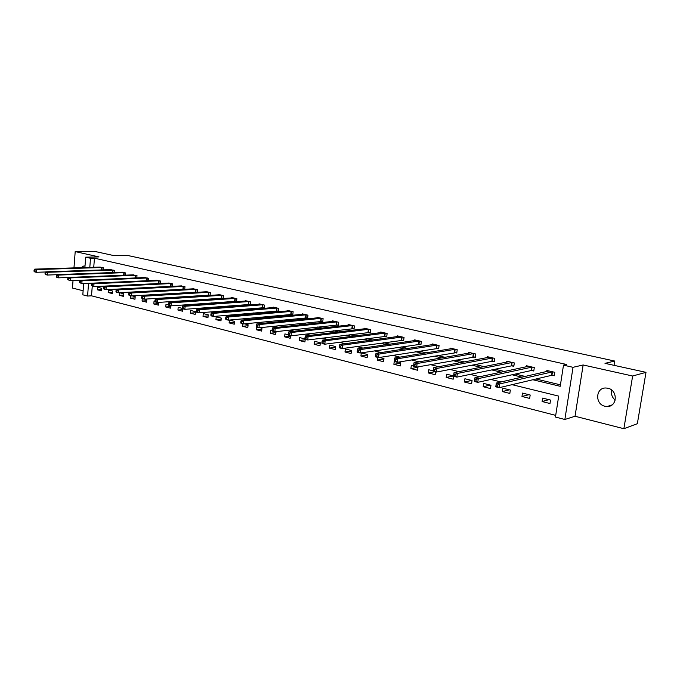 <?xml version="1.0" encoding="UTF-8"?>
<svg xmlns="http://www.w3.org/2000/svg" width="680" height="680" viewBox="0 0 680 680"><rect width="100%" height="100%" fill="white"/><g stroke="black" fill="none" stroke-linecap="round" stroke-linejoin="round"><path stroke-width="1.02" d="M85.008 266.101L84.056 265.88L80.945 267.699M604.953 406.249L607.138 406.512C617.432 406.954 618.137 390.133 607.886 388.238L605.897 388C595.561 387.481 594.719 404.226 604.953 406.249M92.259 286.238L91.502 295.817L87.576 296.047L82.807 294.814L83.674 283.551M73.015 280.594L72.462 288.048L83.121 290.768M84.898 267.572L85.697 257.185L98.983 256.904L75.2 251.591L94.189 251.294L114.053 255.646L127.279 255.382L614.729 361.046L605.005 363.35L646 372.342L637.347 423.708L623.866 428.706L632.638 376.014L583.142 364.973L573.027 367.31L564.859 419.483L555.45 417.044L558.696 396.117L512.057 384.668M583.142 364.973L575.034 416.253L623.866 428.706M575.034 416.253L564.859 419.483M91.502 295.817L555.713 415.378M75.2 251.591L73.967 267.911M646 372.342L632.638 376.014M614.031 365.33L614.729 361.046M550.519 400.07L542.631 398.106L542.113 401.54L549.984 403.521L550.519 400.07M530.179 395.003L522.486 393.082L521.976 396.482L529.66 398.412L530.179 395.003M510.331 390.056L502.826 388.186L502.341 391.552L509.838 393.431L510.331 390.056M490.969 385.237L483.65 383.409L483.174 386.733L490.492 388.569L490.969 385.237M472.073 380.528L464.916 378.751L464.465 382.032L471.606 383.826L472.073 380.528M446.19 377.442L453.602 375.929L446.633 374.195L446.19 377.442L453.169 379.194L454.062 372.631L508.802 361.658M433.339 370.88L428.774 369.75L428.341 372.963L435.157 374.671L435.54 371.815M413.576 365.959L411.324 365.398L410.907 368.577L417.562 370.251L417.988 367.064L417.546 366.953M394.315 361.165L393.865 364.301L400.375 365.933L400.784 362.772L398.242 362.142M377.553 357.357L377.204 360.111L383.571 361.709L383.962 358.589L379.423 357.459M367.523 354.493L361.293 352.945L360.918 356.023L367.14 357.587L367.523 354.493M351.441 350.489L345.355 348.976L344.99 352.019L351.075 353.549L351.441 350.489M335.716 346.57L329.757 345.091L329.4 348.1L335.359 349.596L335.716 346.57M320.331 342.737L314.5 341.284L314.151 344.275L319.982 345.738L320.331 342.737M304.963 338.912L299.557 337.569L299.234 340.519L304.929 341.955L305.226 339.328M288.363 334.781L284.937 333.923L284.623 336.855L290.199 338.257L290.488 335.656M272.161 330.743L270.623 330.361L270.308 333.26L275.782 334.628L275.8 331.653M256.564 327.199L256.3 329.74L261.655 331.083L261.962 328.202L259.93 327.7M242.828 323.774L242.573 326.289L247.817 327.607L248.115 324.751L244.426 323.841M234.549 321.376L229.406 320.093L229.126 322.906L234.269 324.199L234.549 321.376M221.255 318.07L216.214 316.812L215.942 319.6L220.983 320.866L221.255 318.07M208.233 314.823L203.286 313.591L203.022 316.353L207.961 317.594L208.233 314.823M195.457 311.644L190.612 310.437L190.357 313.174L195.202 314.389L195.457 311.644M182.41 308.389L178.185 307.343L177.939 310.046L182.682 311.245L182.911 308.83M168.581 304.946L165.996 304.308L165.758 306.986L170.408 308.159L170.629 305.771M155.057 301.58L154.037 301.325L153.807 303.986L158.372 305.133L158.415 302.413M142.281 298.707L142.078 301.045L146.566 302.166L146.795 299.523L145.146 299.115M130.772 295.834L130.577 298.154L134.971 299.26L135.201 296.633L132.158 295.876M123.819 293.802L119.493 292.723L119.281 295.315L123.598 296.395L123.819 293.802M112.642 291.014L108.4 289.96L108.197 292.527L112.438 293.59L112.642 291.014M101.677 288.286L97.512 287.249L97.308 289.791L101.473 290.836L101.677 288.286M532.856 379.754L560.218 386.3L563.499 365.151L566.542 364.471L94.452 258.188L93.738 267.3M138.95 284.385L139.561 284.529M151.07 287.274L151.92 287.478M163.438 290.224L164.526 290.479M176.043 293.225L177.395 293.548M188.912 296.293L190.519 296.675M202.045 299.421L203.932 299.872M215.45 302.617L217.617 303.135M229.143 305.881L231.608 306.468M243.117 309.213L245.888 309.868M257.389 312.613L260.491 313.352M271.975 316.089L275.409 316.905M286.883 319.642L290.666 320.543M302.115 323.272L306.264 324.258M317.688 326.986L322.218 328.058M333.616 330.777L338.538 331.95M349.911 334.662L355.249 335.937M366.579 338.631L372.351 340.008M383.639 342.703L389.861 344.182M401.106 346.859L407.796 348.457M418.99 351.126L426.173 352.835M437.308 355.487L445.009 357.323M456.076 359.958L464.312 361.921M475.312 364.548L484.109 366.648M495.031 369.249L504.424 371.484M515.253 374.068L525.266 376.448M536.001 379.006L560.447 384.837M552.109 375.284L554.251 375.785L554.787 372.3L546.847 370.464L546.678 371.56M531.692 370.515L533.783 371.008L534.302 367.557L526.558 365.772L526.405 366.8M511.776 365.857L513.825 366.341L514.318 362.933L506.77 361.182L506.625 362.159M492.346 361.318L494.343 361.786L494.827 358.42L487.45 356.711L487.322 357.637M473.382 356.889L475.329 357.34L475.796 354.017L468.605 352.35L468.477 353.217M454.869 352.563L456.773 353.005L457.223 349.716L450.194 348.092L450.083 348.916M436.789 348.339L438.642 348.772L439.085 345.517L432.216 343.927L432.115 344.709M419.126 344.207L420.937 344.632L421.362 341.411L414.655 339.864L414.562 340.612M401.863 340.17L403.639 340.587L404.048 337.407L397.494 335.886L397.4 336.6M384.999 336.234L386.733 336.634L387.124 333.489L380.724 332.001L380.638 332.681M368.509 332.375L370.2 332.775L370.583 329.655L364.319 328.21L364.242 328.856M352.376 328.61L354.034 328.993L354.407 325.916L348.279 324.496L348.211 325.116M336.608 324.921L338.224 325.303L338.589 322.252L332.596 320.858L332.52 321.462M321.173 321.317L322.762 321.683L323.111 318.665L317.245 317.305L317.177 317.883M306.068 317.781L307.624 318.147L307.964 315.163L302.218 313.828L302.158 314.381M291.286 314.33L292.808 314.687L293.139 311.729L287.512 310.428L287.462 310.955M276.82 310.947L278.307 311.296L278.622 308.363L273.122 307.096L273.062 307.598M262.642 307.632L264.103 307.981L264.409 305.074L259.021 303.832L258.969 304.317M248.761 304.394L250.189 304.725L250.486 301.852L245.208 300.628L245.157 301.104M235.161 301.214L236.564 301.537L236.852 298.699L231.676 297.5L231.633 297.95M221.841 298.095L223.21 298.418L223.49 295.604L218.416 294.431L218.374 294.865M208.777 295.043L210.12 295.358L210.392 292.57L205.428 291.423L205.385 291.848M197.293 292.341L197.557 289.595L192.644 288.881M195.976 292.051L197.208 292.341M184.722 289.332L184.969 286.688L180.157 285.974M183.421 289.119L184.407 289.349M172.388 286.39L172.626 283.824L167.909 283.126M171.113 286.246L171.853 286.416M160.302 283.5L160.522 281.027L155.89 280.33M159.035 283.424L159.554 283.543M148.435 280.678L148.639 278.273L144.101 277.593M136.791 277.907L136.994 275.578L132.541 274.907M125.367 275.188L125.553 272.926L121.184 272.264M114.155 272.527L114.333 270.334L110.041 269.671M103.147 269.909L103.309 267.784L99.102 267.129M85.697 257.185L90.508 258.273L89.803 267.418M94.452 258.188L90.508 258.273M563.499 365.151L573.027 367.31M88.561 283.322L87.576 296.047M501.067 381.973L490.824 379.457M479.748 376.737L470.152 374.382M458.991 371.646L450.007 369.444M438.787 366.69L430.38 364.625M419.092 361.853L411.247 359.924M399.899 357.144L392.589 355.351M381.2 352.554L374.391 350.88M362.95 348.075L356.626 346.528M345.159 343.706L339.295 342.269M327.794 339.447L322.371 338.122M310.837 335.291L305.847 334.058M294.287 331.228L289.705 330.098M278.128 327.258L273.929 326.23M262.335 323.382L258.51 322.447M246.908 319.6L243.44 318.75M231.829 315.894L228.701 315.129M217.081 312.281L214.276 311.593M202.666 308.737L200.175 308.125M188.555 305.277L186.371 304.742M174.76 301.894L172.856 301.427M161.254 298.579L159.63 298.18M148.028 295.332L146.676 295.001M135.09 292.153L133.986 291.89M122.408 289.043L121.558 288.839M109.998 286L109.378 285.846M135.04 284.58L135.651 284.725M147.169 287.478L148.019 287.683M159.545 290.445L160.633 290.7M172.168 293.462L173.51 293.786M185.045 296.539L186.66 296.93M198.194 299.685L200.073 300.135M211.616 302.898L213.783 303.416M225.318 306.178L227.783 306.765M239.309 309.527L242.088 310.19M253.606 312.945L256.708 313.684M268.218 316.438L271.651 317.262M283.144 320.008L286.926 320.918M298.401 323.663L302.558 324.657M314.007 327.394L318.537 328.482M329.962 331.211L334.892 332.392M346.29 335.113L351.637 336.396M362.993 339.116L368.773 340.493M380.086 343.204L386.325 344.692M397.596 347.387L404.302 348.993M415.523 351.679L422.722 353.404M433.882 356.074L441.6 357.918M452.702 360.578L460.963 362.55M471.988 365.185L480.811 367.302M491.767 369.92L501.185 372.173M512.048 374.774L522.087 377.171M548.904 399.661L542.113 401.54M528.921 394.689L521.976 396.482M509.405 389.827L502.341 391.552M490.365 385.084L483.174 386.733M471.767 380.451L464.465 382.032M434.996 371.679L428.341 372.963M417.953 367.293L410.907 368.577M400.741 363.111L393.865 364.301M383.911 359.023L377.204 360.111M367.455 355.011L360.918 356.023M351.373 351.084L344.99 352.019M335.639 347.233L329.4 348.1M320.246 343.468L314.151 344.275M305.175 339.779L299.234 340.519M290.436 336.158L284.623 336.855M275.995 332.613L270.308 333.26M261.859 329.146L256.3 329.74M248.013 325.737L242.573 326.289M234.447 322.397L229.126 322.906M221.153 319.124L215.942 319.6M208.123 315.911L203.022 316.353M195.356 312.757L190.357 313.174M182.835 309.672L177.939 310.046M170.553 306.637L165.758 306.986M158.508 303.662L153.807 303.986M146.684 300.738L142.078 301.045M135.09 297.865L130.577 298.154M123.709 295.052L119.281 295.315M112.54 292.289L108.197 292.527M101.575 289.57L97.308 289.791M615.204 400.137C612.034 397.409 610.878 394.077 611.736 390.142M554.336 375.241L551.608 375.317L499.248 387.694L495.762 386.826L496.306 383.052L548.981 370.957M496.238 384.668L496.306 383.052L499.791 383.911L499.248 387.694L497.412 386.521L497.633 385.007L496.238 384.668L496.017 386.172L497.412 386.521M552.636 371.807L499.791 383.911L497.633 385.007M495.762 386.826L496.017 386.172M533.868 370.481L531.19 370.549L477.768 382.339L474.377 381.497L474.904 377.774L528.64 366.248M474.793 379.346L474.904 377.774L478.295 378.607L477.768 382.339L475.94 381.183L476.153 379.686L474.793 379.346L474.581 380.842L475.94 381.183M532.211 367.072L478.295 378.607L476.153 379.686M474.377 381.497L474.581 380.842M453.917 374.178L454.062 372.631L457.368 373.439L456.858 377.128L453.56 376.303L453.713 375.649L455.039 375.98L455.235 374.501L453.917 374.178L453.713 375.649M512.278 362.457L457.368 373.439L455.235 374.501M513.893 365.832L511.275 365.891L456.858 377.128L455.039 375.98M494.411 361.301L491.844 361.344L436.5 372.053L433.287 371.254L433.78 367.616L489.438 357.17M433.594 369.138L433.78 367.616L436.993 368.416L436.5 372.053L434.681 370.914L434.877 369.452L433.594 369.138L433.398 370.591L434.681 370.914M492.83 357.96L436.993 368.416L434.877 369.452M433.287 371.254L433.398 370.591M473.85 353.566L417.146 363.511L414.018 362.738L470.535 352.801M475.396 356.873L416.67 367.106L413.542 366.333L413.61 365.67L414.859 365.976L415.046 364.539L413.797 364.233L413.61 365.67M415.046 364.539L417.146 363.511L416.67 367.106L414.859 365.976M414.018 362.738L413.797 364.233M452.055 348.559L394.757 357.986L397.808 358.743L397.358 362.296L394.306 361.53L394.324 360.868L395.548 361.173L395.726 359.754L394.51 359.448L394.324 360.868M455.319 349.274L397.808 358.743L395.726 359.754M456.833 352.554L397.358 362.296L395.548 361.173M394.757 357.986L394.51 359.448M437.223 345.083L378.964 354.093L375.989 353.353L434.061 344.352M438.702 348.33L378.522 357.603L375.555 356.855L375.53 356.192L376.72 356.49L376.899 355.087L375.708 354.79L375.53 356.192M376.899 355.087L378.964 354.093L378.522 357.603L376.72 356.49M375.989 353.353L375.708 354.79M419.543 340.995L360.587 349.554L357.688 348.84L416.457 340.28M420.997 344.207L360.162 353.022L357.263 352.3L357.212 351.637L358.368 351.925L358.538 350.531L357.374 350.243L357.212 351.637M358.538 350.531L360.587 349.554L360.162 353.022L358.368 351.925M357.688 348.84L357.374 350.243M402.271 336.991L342.669 345.134L339.839 344.428L399.253 336.294M403.69 340.178L342.261 348.559L339.43 347.854L339.337 347.191L340.467 347.471L340.637 346.094L339.499 345.814L339.337 347.191M340.637 346.094L342.669 345.134L342.261 348.559L340.467 347.471M339.839 344.428L339.499 345.814M385.39 333.089L325.185 340.816L322.422 340.136L382.44 332.401M386.775 336.243L324.793 344.207L322.031 343.519L321.903 342.848L323.008 343.12L323.161 341.768L322.056 341.496L321.903 342.848M323.161 341.768L325.185 340.816L324.793 344.207L323.008 343.12M322.422 340.136L322.056 341.496M368.892 329.264L308.125 336.608L305.43 335.937L366.001 328.593M370.243 332.392L307.743 339.957L305.048 339.286L304.887 338.615L305.966 338.887L306.119 337.543L305.039 337.272L304.887 338.615M306.119 337.543L308.125 336.608L307.743 339.957L305.966 338.887M305.43 335.937L305.039 337.272M352.75 325.524L291.465 332.495L288.839 331.84L349.928 324.878M354.084 328.627L291.1 335.809L288.473 335.147L288.277 334.483L289.332 334.747L289.476 333.421L288.422 333.157L288.277 334.483M289.476 333.421L291.465 332.495L291.1 335.809L289.332 334.747M288.839 331.84L288.422 333.157M336.966 321.878L275.204 328.482L272.637 327.845L334.203 321.232M338.266 324.938L274.856 331.755L272.28 331.118L272.06 330.446L273.088 330.701L273.232 329.392L272.204 329.137L272.06 330.446M273.232 329.392L275.204 328.482L274.856 331.755L273.088 330.701M272.637 327.845L272.204 329.137M321.521 318.3L259.318 324.555L256.81 323.935L318.818 317.671M322.796 321.334L258.978 327.794L256.471 327.173L256.224 326.502L257.227 326.757L257.363 325.457L256.36 325.21L256.224 326.502M257.363 325.457L259.318 324.555L258.978 327.794L257.227 326.757M256.81 323.935L256.36 325.21M306.408 314.798L243.805 320.731L241.349 320.118L303.764 314.185M307.657 317.806L243.474 323.935L241.018 323.323L240.746 322.651L241.723 322.898L241.859 321.615L240.873 321.368L240.746 322.651M241.859 321.615L243.805 320.731L243.474 323.935L241.723 322.898M241.349 320.118L240.873 321.368M291.618 311.372L228.633 316.982L226.236 316.396L289.025 310.777M292.842 314.356L228.319 320.152L225.922 319.558L225.615 318.886L226.576 319.124L226.703 317.857L225.743 317.62L225.615 318.886M226.703 317.857L228.633 316.982L228.319 320.152L226.576 319.124M226.236 316.396L225.743 317.62M277.134 308.023L213.809 313.327L211.463 312.749L274.601 307.436M278.341 310.973L213.503 316.464L211.166 315.877L210.834 315.205L211.769 315.444L211.896 314.185L210.953 313.956L210.834 315.205M211.896 314.185L213.809 313.327L213.503 316.464L211.769 315.444M211.463 312.749L210.953 313.956M262.947 304.742L199.316 309.749L197.021 309.179L260.466 304.164M264.137 307.666L199.019 312.851L196.732 312.281L196.375 311.61L197.293 311.839L197.412 310.599L196.494 310.369L196.375 311.61M197.412 310.599L199.316 309.749L199.019 312.851L197.293 311.839M197.021 309.179L196.494 310.369M249.058 301.521L185.138 306.247L182.894 305.694L246.627 300.959M250.223 304.427L184.858 309.315L182.614 308.762L182.24 308.091L183.132 308.32L183.251 307.088L182.35 306.867L182.24 308.091M183.251 307.088L185.138 306.247L184.858 309.315L183.132 308.32M182.894 305.694L182.35 306.867M235.45 298.375L171.275 302.829L169.082 302.286L233.07 297.823M236.589 301.249L170.994 305.864L168.802 305.32L168.41 304.649L169.286 304.87L169.396 303.654L168.521 303.433L168.41 304.649M169.396 303.654L171.275 302.829L170.994 305.864L169.286 304.87M169.082 302.286L168.521 303.433M222.113 295.281L157.701 299.481L155.558 298.945L219.784 294.746M223.236 298.137L157.437 302.481L155.286 301.945L154.879 301.282L155.737 301.495L155.839 300.297L154.981 300.084L154.879 301.282M155.839 300.297L157.701 299.481L157.437 302.481L155.737 301.495M155.558 298.945L154.981 300.084M209.049 292.255L144.423 296.2L142.324 295.681L206.762 291.728M210.145 295.086L144.168 299.175L142.06 298.656L141.627 297.993L142.469 298.197L142.57 297.007L141.729 296.795L141.627 297.993M142.57 297.007L144.423 296.2L144.168 299.175L142.469 298.197M142.324 295.681L141.729 296.795M196.239 289.298L131.418 292.986L129.362 292.485L193.995 288.771M197.319 292.094L131.172 295.936L129.115 295.426L128.665 294.763L129.489 294.967L129.582 293.786L128.767 293.582L128.665 294.763M129.582 293.786L131.418 292.986L131.172 295.936L129.489 294.967M129.362 292.485L128.767 293.582M183.677 286.382L118.694 289.85L116.68 289.349L181.475 285.88M184.739 289.161L118.447 292.765L116.442 292.264L115.966 291.601L116.773 291.805L116.867 290.632L116.068 290.436L115.966 291.601M116.867 290.632L118.694 289.85L118.447 292.765L116.773 291.805M116.68 289.349L116.068 290.436M171.36 283.534L106.224 286.773L104.252 286.28L169.201 283.033M172.406 286.28L105.995 289.663L104.023 289.17L103.53 288.507L104.32 288.702L104.414 287.547L103.623 287.351L103.53 288.507M104.414 287.547L106.224 286.773L105.995 289.663L104.32 288.702M104.252 286.28L103.623 287.351M159.273 280.738L94.01 283.755L92.081 283.279L157.165 280.245M160.302 283.458L93.789 286.62L91.349 285.481L92.123 285.668L92.216 284.529L91.443 284.333L91.349 285.481M92.216 284.529L94.01 283.755L93.789 286.62L92.123 285.668M92.081 283.279L91.443 284.333M147.424 277.993L82.05 280.806L80.155 280.339L145.35 277.517M148.223 280.687L81.829 283.637L79.416 282.506L80.18 282.693L80.266 281.562L79.509 281.375L79.416 282.506M80.266 281.562L82.05 280.806L81.829 283.637L80.18 282.693M80.155 280.339L79.509 281.375M135.796 275.298L70.32 277.907L68.468 277.449L133.756 274.83M135.847 277.95L70.108 280.712L67.719 279.599L68.468 279.786L68.553 278.655L67.804 278.477L67.719 279.599M68.553 278.655L70.32 277.907L70.108 280.712L68.468 279.786M122.383 272.195L57.009 274.618L58.828 275.069L58.624 277.848L68.459 277.457L67.804 278.477M124.381 272.654L58.828 275.069L56.338 275.629L56.261 276.743L56.984 276.93L57.069 275.817M56.984 276.93L58.624 277.848L56.805 277.398L56.261 276.743M57.009 274.618L56.338 275.629M113.177 270.062L47.558 272.289L45.773 271.847L111.214 269.611M56.959 274.695L47.362 275.043L45.577 274.601L45.024 273.947L45.739 274.125L45.815 273.02L45.101 272.85L45.024 273.947M45.815 273.02L47.558 272.289L47.362 275.043L45.739 274.125M45.773 271.847L45.101 272.85M102.178 267.521L36.508 269.56L34.757 269.127L100.257 267.07M45.688 271.975L36.32 272.289L34.569 271.856L34 271.209L34.697 271.379L34.773 270.291L34.077 270.113L34 271.209M34.773 270.291L36.508 269.56L36.32 272.289L34.697 271.379M34.757 269.127L34.077 270.113M552.475 371.807L551.939 375.292M552.143 371.841L551.608 375.317M532.04 367.081L531.522 370.515M531.709 367.106L531.19 370.549M512.108 362.466L511.606 365.865M511.776 362.491L511.275 365.891M492.66 357.96L492.175 361.318M492.329 357.986L491.844 361.344M473.679 353.566L473.212 356.889M473.348 353.591L472.881 356.915M455.149 349.274L454.699 352.563M454.818 349.299L454.367 352.58M437.053 345.083L436.619 348.339M436.721 345.108L436.279 348.355M419.381 340.995L418.957 344.207M419.041 341.012L418.616 344.225M402.109 336.991L401.701 340.17M401.769 337.008L401.361 340.187M385.228 333.081L384.829 336.226M384.88 333.098L384.489 336.243M368.721 329.264L368.339 332.375M368.381 329.281L367.999 332.392M352.58 325.524L352.214 328.61M352.24 325.541L351.866 328.618M336.796 321.87L336.438 324.921M336.455 321.887L336.099 324.929M321.359 318.3L321.011 321.308M321.011 318.308L320.662 321.325M306.247 314.798L305.906 317.781M305.898 314.806L305.558 317.798M291.448 311.372L291.125 314.33M291.108 311.38L290.776 314.339M276.973 308.023L276.649 310.947M276.624 308.023L276.31 310.955M262.786 304.733L262.48 307.632M262.438 304.742L262.131 307.64M248.897 301.521L248.6 304.385M248.549 301.529L248.251 304.394M235.288 298.367L235 301.206M234.94 298.375L234.651 301.214M221.952 295.281L221.68 298.095M221.612 295.281L221.331 298.103M208.887 292.255L208.615 295.043M208.539 292.255L208.267 295.043M196.078 289.289L195.815 292.051M195.73 289.289L195.466 292.051M183.515 286.382L183.26 289.119M183.167 286.382L182.92 289.119M171.198 283.526L170.952 286.238M170.85 283.534L170.603 286.238M159.12 280.729L158.882 283.416M158.772 280.729L158.533 283.416M147.262 277.984L147.033 280.653M146.922 277.984L146.693 280.653M135.635 275.298L135.413 277.933M135.294 275.298L135.065 277.933M124.228 272.654L124.006 275.238M123.879 272.654L123.666 275.255M113.024 270.062L112.82 272.57M112.676 270.053L112.472 272.587M102.025 267.512L101.83 269.951M101.685 267.512L101.49 269.96M607.138 406.512L611.923 404.982"/></g></svg>
